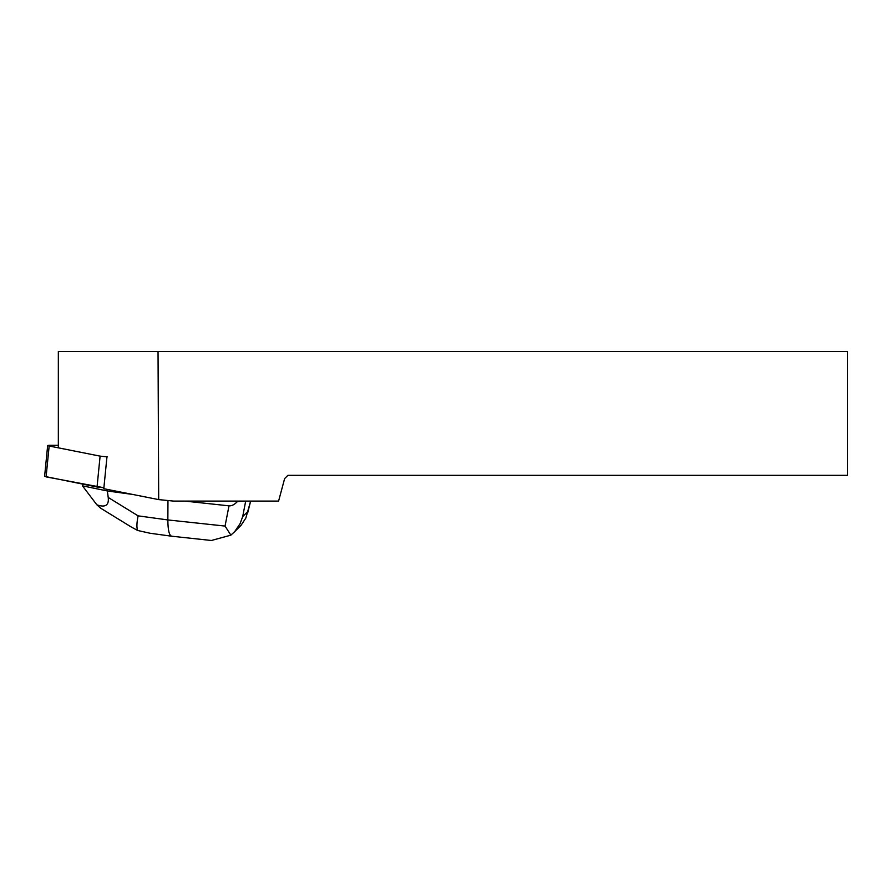 <?xml version="1.0" encoding="UTF-8"?>
<svg xmlns="http://www.w3.org/2000/svg" width="892" height="892" viewBox="0 0 892 892"><rect width="100%" height="100%" fill="white"/><g stroke="black" fill="none" stroke-linecap="round" stroke-linejoin="round"><path stroke-width="1.34" d="M58.337 445.286L49.205 445.286L47.666 445.498L49.16 446.011L100.105 456.135L107.419 456.86M49.16 446.011L46.094 476.885L103.896 487.734L97.038 487.01L44.6 476.373L47.666 445.498M58.337 447.204L58.337 351.448L847.4 351.448L847.4 475.336L287.893 475.336L284.626 478.603L278.594 501.092L173.639 501.092L158.687 499.609L103.795 488.704L106.962 456.871M158.04 351.448L158.687 499.609M211.939 540.541L171.654 536.215C169.179 535.434 167.908 530.004 167.852 519.936L225.052 526.079L228.999 505.842C231.641 506.087 234.462 504.649 237.473 501.516L245.69 501.092L242.713 516.535L240.071 523.704L234.852 531.387L230.872 535.155L211.415 540.485M225.052 526.079L230.872 535.155M237.473 501.516L233.615 501.092M228.999 505.842L184.9 501.092M132.596 494.424L107.33 490.968L107.486 489.44M233.314 532.992L241.041 525.332L245.835 518.074L250.63 501.092L247.697 512.822M108.222 497.457L107.33 490.968L82.465 485.839L96.86 504.816C105.345 507.782 109.136 505.329 108.222 497.457L138.104 515.855L167.852 519.936L167.964 500.535M82.465 485.839L82.633 484.144M131.146 526.949L137.702 530.484C136.532 527.93 136.666 523.058 138.104 515.855M137.702 530.484L149.99 533.238M96.86 504.816L100.696 508.206L131.213 526.982M97.038 487.01L100.105 456.135M242.713 516.535L248.043 511.328M171.654 536.215L149.745 533.204"/></g></svg>
